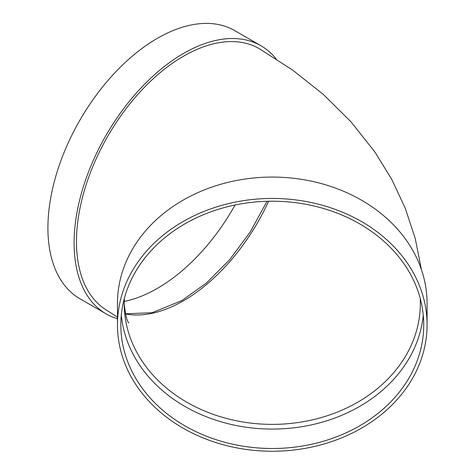 <?xml version="1.0" encoding="UTF-8"?>
<svg xmlns="http://www.w3.org/2000/svg" width="475" height="475" viewBox="0 0 475 475"><rect width="100%" height="100%" fill="white"/><g stroke="black" fill="none" stroke-linecap="round" stroke-linejoin="round"><path stroke-width="0.71" d="M423.249 315.133A151.442 123.654 0 0 1 272.276 429.073A151.442 123.654 0 0 1 121.297 315.133M117.468 324.853L117.468 303.478A154.808 126.397 0 0 1 272.276 177.074A154.808 126.397 0 0 1 427.078 303.478L427.078 324.853A154.808 126.397 0 0 1 272.276 451.25A154.808 126.397 0 0 1 117.468 324.853A154.808 126.397 0 0 1 272.276 198.449A154.808 126.397 0 0 1 427.078 324.853M421.444 269.681L415.203 238.343L405.181 208.038L391.632 179.158L374.888 151.988L350.978 121.826L323.457 94.543L292.766 70.175L259.279 48.676A151.442 87.436 120 0 0 142.583 89.247A151.442 87.436 120 0 0 76.475 241.65A151.442 87.436 120 0 0 107.843 310.977L117.468 317.175M117.468 318.743A154.808 89.377 -60 0 1 106.157 313.892A154.808 89.377 -60 0 1 106.157 135.137A154.808 89.377 -60 0 1 260.965 45.76A154.808 89.377 -60 0 1 276.141 58.936M106.157 313.892L79.984 298.781A154.808 89.377 -60 0 1 79.978 120.027A154.808 89.377 -60 0 1 234.787 30.649L260.965 45.76M235.06 204.986A151.442 87.436 -60 0 1 157.385 288.367A151.442 87.436 -60 0 1 124.218 301.435M120.834 324.853A151.442 123.654 0 0 1 272.276 201.198A151.442 123.654 0 0 1 423.718 324.853A151.442 123.654 0 0 1 272.276 448.501A151.442 123.654 0 0 1 120.834 324.853M124.325 298.431L124.195 303.478A148.075 120.905 180 0 0 272.276 424.383A148.075 120.905 180 0 0 420.351 303.478L420.221 298.431M268.618 201.234A148.075 85.494 -60 0 1 183.564 300.728A148.075 85.494 -60 0 1 125.4 313.939M125.364 313.809L152.154 312.722L181.877 300.562L206.364 283.082L229.579 259.795L250.2 232.002L267.051 201.269M128.903 322.875C127.062 321.706 125.495 315.24 124.195 303.478"/></g></svg>

